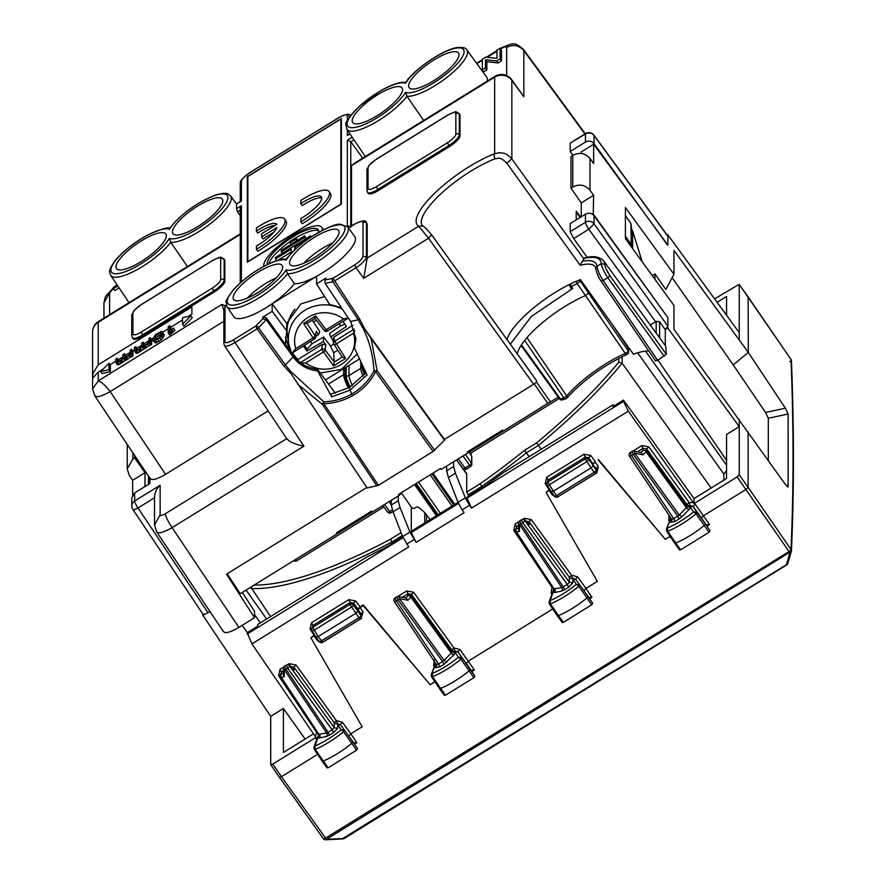 <?xml version="1.0" encoding="UTF-8"?>
<svg xmlns="http://www.w3.org/2000/svg" width="884" height="884" viewBox="0 0 884 884"><rect width="100%" height="100%" fill="white"/><g stroke="black" fill="none" stroke-linecap="round" stroke-linejoin="round"><path stroke-width="1.33" d="M323.621 337.025L323.389 341.544L306.925 351.036L307.035 349.092L312.074 343.677L323.621 337.025L330.483 346.053L333.688 352.771L334.207 362.064L333.588 365.932L321.71 349.346A2.497 2.287 -171.9 0 1 325.124 349.998A2.497 0.696 142.8 0 1 323.091 352.13L305.787 362.915L301.013 363.092M342.904 321.4L346.451 326.428L330.738 336.97L329.566 333.323L340.583 325.92L344.893 324.218M316.395 320.185L313.511 321.986L319.688 331.445L318.516 334.638L316.284 331.235L315.179 335.898A2.497 0.729 146.9 0 1 313.058 337.898L314.384 339.169A2.497 2.497 0 0 0 315.522 337.478M315.754 336.484L318.516 334.638M313.511 321.986L312.185 320.207M306.925 351.036L303.378 346.02M330.738 336.97L332.771 340.075M352.815 325.301L333.721 337.191L332.959 340.384M292.582 352.727A36.752 34.531 180 0 0 297.897 359.512L322.439 344.219L325.864 344.804L323.389 341.544M292.913 352.539L314.439 339.025A2.497 2.321 -166.7 0 0 315.489 337.622L316.284 331.235M315.489 337.622A2.497 2.321 -166.7 0 0 315.179 335.898L307.024 323.411M315.047 318.417L324.163 330.406A2.497 0.696 -37.2 0 1 324.119 330.329L315.058 318.406L306.87 323.511L315.047 318.417L315.665 315.942L303.621 323.445L313.058 337.898L295.753 348.683L292.35 352.782L291.289 352.351L292.814 352.606M306.958 323.433L303.621 323.445M334.152 344.55L342.285 357.048L345.633 358.429L333.588 365.932M333.721 337.191L334.804 341.191A2.497 2.365 164.7 0 0 334.064 344.417A2.497 0.729 -33.1 0 0 334.097 344.495A2.497 0.729 -33.1 0 0 336.196 343.975L353.501 333.202L354.871 330.804M327.533 330.87L326.152 329.743L343.456 318.969L348.285 317.964M298.14 360.816L297.897 359.512M469.393 450.63L468.188 452.752L441.193 469.437L440.431 468.542L398.629 494.388L399.203 495.394L400.408 494.267L400.12 493.46M399.203 495.394L372.208 512.09L371.446 511.184L336.439 532.842L337.025 533.848L338.229 531.726M337.025 533.848L240.194 593.716L227.177 573.782M242.327 592.402L254.526 611.286L254.526 617.706L226.525 574.191L366.749 487.493M642.193 261.752L632.624 230.989L632.624 248.592M632.624 230.989L631.751 229.641M632.612 235.862L630.9 223.519L631.286 246.746M650.326 325.036L656.171 321.411L659.608 321.787L665.287 329.655L667.895 326.185L667.895 317.621L594.059 215.729C591.65 213.033 588.788 212.514 585.462 214.171L570.213 223.597L570.213 231.696L585.462 222.271L585.462 214.171M580.611 217.177L576.213 211.143L576.213 219.895M580.07 217.508L576.213 211.917M550.268 401.844L503.383 430.983L502.62 430.088L467.603 451.735L468.188 452.752M570.368 142.976L585.462 133.97L585.462 142.059C588.788 140.401 591.65 140.943 594.059 143.683L667.542 245.089M335.323 393.181L317.632 369.435C307.323 368.064 299.146 363.335 293.123 355.246L285.355 344.406L286.736 330.936L272.173 311.345L262.846 317.102L266.283 317.776L285.355 344.406M355.921 337.975L354.462 348.174L367.103 374.938L349.898 390.22L331.688 396.839L330.97 394.131L349.279 387.557L351.611 394.076C361.479 388.363 368.937 380.606 374.009 370.783C372.982 354.749 369.158 340.241 362.539 327.235L363.258 326.914L444.442 439.447L533.638 384.297C536.345 382.407 537.24 381.203 536.334 380.695M341.445 307.754L329.666 304.405L316.56 283.886L316.56 276.349L272.173 303.809L286.736 323.411L286.736 330.936M289.598 350.329L285.444 337.224M324.627 296.527L300.903 303.908L286.736 323.411M325.887 278.128L324.759 282.062L325.887 278.128L316.56 283.886M585.462 142.059L570.213 151.484L572.931 155.252M570.213 143.396L570.213 151.484M667.895 244.879L667.895 236.315L594.059 135.561A6.254 1.867 -36.2 0 0 593.949 135.186A6.254 6.254 0 0 0 585.606 133.55A6.254 1.171 58.3 0 0 585.462 133.97A6.254 5.879 180 0 1 594.059 135.561L594.059 143.683M149.871 478.222L149.871 483.504L134.622 492.929L131.804 497.825L131.804 505.924A6.254 5.879 -0 0 1 134.622 501.018L160.137 485.239L160.137 514.808C160.446 515.913 162.192 515.549 165.363 513.714C165.75 516.831 168.004 521.483 172.126 527.638C162.534 533.052 157.308 534.146 156.446 530.919M209.928 611.485L208.016 612.667C204.845 614.502 203.099 614.866 202.79 613.75M202.878 614.093L132.865 509.405A6.254 1.702 -33.8 0 0 138.003 507.98A6.254 1.171 -121.7 0 1 134.622 501.018L134.622 492.929M223.177 630.679C224.105 634.005 229.332 632.911 238.846 627.408L254.526 617.706M587.285 257.454L573.683 238.603L570.213 231.696M655.608 321.765L588.832 229.232L594.059 223.862L594.059 215.729M507.04 339.688A58.51 16.719 145 0 1 512.632 329.157A58.51 16.719 145 0 1 580.445 279.609L633.408 354.219A57.957 16.564 -35 0 1 648.768 350.981M272.173 311.345L272.173 303.809M331.688 396.839L317.632 370.948L317.632 369.435M185.53 214.812A30.155 8.619 -35 0 0 172.933 233.719A30.155 8.619 -35 0 0 209.674 217.972A30.155 8.619 -35 0 0 222.326 199.132A30.155 8.619 -35 0 0 185.53 214.812M129.086 267.808A30.155 8.619 -35 0 0 156.037 250.415A30.155 8.619 -35 0 0 165.883 234.028A30.155 8.619 -35 0 0 153.241 234.768A30.155 8.619 -35 0 0 126.191 252.249A30.155 8.619 -35 0 0 116.489 268.614A30.155 8.619 -35 0 0 129.086 267.808M187.43 266.493L170.734 242.293A38.797 11.083 -35 0 0 210.326 223.718A38.797 11.083 -35 0 0 230.702 196.016C227.586 194.071 228.757 191.662 216.105 194.889C196.911 202.392 181.397 213.619 169.529 228.547L169.385 229.299A36.299 10.376 -35 0 0 122.854 252.713A36.299 10.376 -35 0 0 122.854 272.504A36.299 10.376 -35 0 0 169.385 238.382L170.734 242.293A38.797 11.083 -35 0 1 137.318 269.532A38.797 11.083 -35 0 1 110.699 275.421L129.009 302.615M365.302 121.76A30.155 8.619 -35 0 0 392.242 104.367A30.155 8.619 -35 0 0 402.098 87.98A30.155 8.619 -35 0 0 389.446 88.72A30.155 8.619 -35 0 0 362.396 106.202A30.155 8.619 -35 0 0 352.705 122.567A30.155 8.619 -35 0 0 365.302 121.76M445.89 71.924A30.155 8.619 -35 0 0 458.531 53.084A30.155 8.619 -35 0 0 421.734 68.753A30.155 8.619 -35 0 0 409.137 87.671A30.155 8.619 -35 0 0 445.89 71.924M423.635 120.445L406.949 96.245A38.797 11.083 145 0 1 373.534 123.484A38.797 11.083 145 0 1 346.915 129.373L365.258 156.545M405.59 83.251A36.299 10.376 -35 0 0 359.059 106.666A36.299 10.376 -35 0 0 359.059 126.456A36.299 10.376 -35 0 0 405.59 92.334A36.299 10.376 -35 0 0 452.122 68.919A36.299 10.376 -35 0 0 452.122 49.128A36.299 10.376 -35 0 0 405.59 83.251L405.734 82.499C413.513 69.549 444.807 48.443 457.713 47.537C463.304 47.206 466.365 48.012 466.907 49.968L486.697 77.151A39.415 11.26 145 0 1 487.139 81.184M405.59 92.334L406.949 96.245A38.797 11.083 145 0 0 446.531 77.67A38.797 11.083 145 0 0 466.907 49.968M523.505 49.504L523.847 50.631C519.03 45.194 513.295 44.123 506.642 47.438C506.333 46.333 504.587 46.697 501.416 48.532L501.714 47.714C513.67 42.819 514.433 41.692 523.505 49.504L585.252 133.771M584.921 133.981L523.847 50.631L523.847 96.754L511.615 79.604A12.509 12.509 0 0 0 494.941 76.367A12.509 2.354 58.3 0 0 494.642 77.184L354.827 163.628A12.509 2.354 -121.7 0 1 355.125 162.811L351.512 165.507L351.512 225.939M103.958 318.107L103.958 302.759L109.594 292.936L113.384 288.538M240.26 234.393L238.028 235.84A12.509 2.354 -121.7 0 1 238.326 235.022A12.509 2.354 -121.7 0 1 238.348 235.011L98.511 321.478A12.509 12.509 0 0 0 92.577 332.119A12.509 11.757 -0 0 1 98.212 322.295A12.509 2.354 -121.7 0 1 98.511 321.478M154.512 524.974L160.137 514.808M238.846 627.408L172.126 527.638L303.908 446.155C294.847 444.332 289.178 441.812 286.88 438.574M154.523 497.769C154.667 492.653 156.545 488.476 160.137 485.239M223.873 310.494L221.873 304.428L224.868 305.621M224.956 306.052L224.956 306.637M150.158 478.653L94.776 395.866L92.577 388.927L98.212 380.893L98.212 372.087L92.676 378.208L92.897 373.479L98.212 364.827L191.905 306.892L191.905 314.151L188.193 316.45M98.212 372.087L103.362 368.904M110.069 364.761L115.804 361.213M118.202 359.722L123.02 356.749M125.429 355.257L130.246 352.285M132.644 350.793L134.501 349.644M136.91 348.163L141.727 345.18M144.136 343.699L148.954 340.716M151.352 339.235L152.844 338.307M162.8 332.152L168.214 328.804M170.756 327.235L182.546 319.942M132.887 333.809A2.497 2.354 -0 0 0 131.76 335.776L133.064 338.76A12.509 3.58 -35 0 0 143.307 335.865L214.381 291.919A12.509 3.58 -35 0 0 224.834 281.178L224.834 260.636A12.509 3.58 -35 0 0 224.635 259.929L223.939 258.946C219.718 256.99 222.724 255.719 212.381 260.57L141.241 304.682A10.011 2.862 -35 0 0 132.887 313.267L132.887 333.809A10.011 2.862 -35 0 0 141.241 332.064L212.315 288.118A10.011 2.862 -35 0 0 220.68 279.521L220.68 258.99A10.011 2.862 -35 0 0 212.315 260.736M190.9 315.82L192.281 317.787L183.916 326.163L182.546 324.196L182.546 317.776L190.9 315.82L182.546 324.196M109.008 363.247L110.389 365.202L110.389 371.623L102.025 373.589L100.654 371.623L109.008 363.247L109.008 369.667L100.654 371.623M168.214 333.058L169.595 335.025L174.955 330.439L173.573 328.074L169.695 330.837L169.695 325.721L168.214 326.638L168.214 333.058L173.573 328.074M171.076 329.732L171.076 327.688L169.695 325.721M152.965 340.605L155.33 342.992L161.341 339.909L164.28 335.014L161.573 331.389L155.584 334.461L152.6 339.401L153.949 341.036L159.96 337.953L162.568 334.682L162.568 331.82M149.042 343.257L150.413 345.224L151.672 344.451L151.672 339.677L150.291 337.721L148.954 338.55L148.954 341.5L148.004 343.125L144.446 345.666L144.446 344.152L143.075 342.185L141.727 343.014L141.506 346.705L138.313 349.523L135.981 350.34L135.849 346.65L134.501 347.478L134.501 350.804L135.451 351.39L142.015 346.782L145.341 345.666L149.042 342.473L149.042 343.257L150.291 342.484L150.291 337.721M134.755 351.335L136.125 353.291L138.014 352.915L150.092 344.771M137.23 350.13L137.23 348.616L135.849 346.65M130.335 354.827L131.705 356.793L132.965 356.009L132.965 351.246L131.594 349.279L130.246 350.119L130.246 353.059L129.307 354.694L125.738 357.224L125.738 355.711L124.368 353.744L123.02 354.583L122.799 358.274L119.616 361.092L117.285 361.91L117.141 358.219L115.804 359.048L115.804 362.374L116.743 362.959L123.318 358.351L126.633 357.235L130.335 354.031L130.335 354.827L131.594 354.053L131.594 349.279M116.047 362.893L117.417 364.86L119.307 364.473L131.396 356.34M118.522 361.689L118.522 360.175L117.141 358.219M155.595 339.887L157.551 336.572L161.297 334.506M354.462 348.174L355.943 338.815L350.594 321.433L325.135 283.366L332.848 281.753A2.497 0.685 146.2 0 0 334.34 281.101L356.009 267.708L354.661 264.924C359.733 261.576 362.517 258.714 363.015 256.327L363.015 222.459A2.497 2.354 -0 0 1 366.462 223.1L366.462 256.968C365.821 259.929 362.341 263.509 356.009 267.708L363.678 278.327L367.192 258.051L418.718 226.193L428.53 238.238L533.638 384.297M324.759 282.062L325.135 283.366M354.893 224.061L354.716 224.05C362.219 220.492 366.053 219.928 366.241 222.359L367.192 224.094L367.192 258.051M325.887 279.808L332.992 278.316L359.799 319.168L364.661 328.881M317.632 370.948C307.323 369.645 299.146 364.981 293.123 356.97L266.272 319.765L258.559 327.688A2.497 0.663 -35.8 0 1 257.089 328.87L255.741 326.086L233.354 339.92C228.282 342.859 225.497 343.434 225 341.666A2.497 2.354 180 0 0 223.873 343.633L223.873 309.765L226.348 305.102M262.846 317.102L262.846 318.781L266.272 319.765M290.118 372.142L290.958 371.446L290.118 372.142M247.852 176.502L247.852 261.653L340.87 204.138L340.87 118.986L247.852 176.502M261.631 236.956L276.88 227.519A21.901 6.254 -35 0 1 256.404 245.995L256.404 249.222L257.774 251.189A31.283 8.939 -35 0 0 286.007 220.989L284.637 219.022A31.283 8.939 -35 0 0 256.404 227.939L256.404 231.166A21.901 6.254 -35 0 1 276.88 224.315L261.631 233.741L261.631 236.956L263.001 238.912L273.786 232.249M275.156 225.376A21.901 6.254 -35 0 0 257.774 233.133L256.404 231.166M321.732 198.149A21.901 6.254 -35 0 0 302.206 205.663L300.825 203.696L300.825 200.469A31.283 8.939 -35 0 1 329.058 191.552A31.283 8.939 -35 0 1 300.825 221.751L300.825 218.525A21.901 6.254 -35 0 0 321.378 196.933A21.901 6.254 -35 0 0 300.825 203.696M300.825 221.751L302.206 223.718A31.283 8.939 -35 0 0 330.439 193.519L329.058 191.552M318.693 230.868A30.829 8.807 -35 0 0 296.018 237.829M290.062 241.641A30.829 8.807 -35 0 0 268.835 263.775M306.074 238.603L304.693 235.851L281.289 250.327L281.289 251.774L304.693 237.299L304.693 235.851M297.289 240.437L295.919 237.685L290.062 241.31L290.062 242.746L295.919 239.133L295.919 237.685M277.841 260.305L291.234 252.028M149.871 477.614C150.799 480.929 156.026 479.846 165.54 474.332L268.139 410.905M165.54 474.332L110.191 391.59C105.439 385.38 101.45 381.822 98.212 380.893L221.873 304.428M223.873 321.301L110.191 391.59C100.577 396.949 95.35 398.043 94.522 394.861M655.552 360.628L657.608 360.352L666.282 354.263L609.883 275.686C606.7 270.637 604.987 266.813 604.755 264.239L601.319 263.62A66.355 18.962 -35 0 0 583.981 258.448L580.147 265.255L506.775 163.12C499.084 155.628 498.388 158.91 495.162 158.7A3.757 2.343 68.7 0 1 494.642 153.706L499.736 152.656C503.283 153.882 503.946 150.877 511.847 158.932L511.847 80.367A12.509 3.735 -36.2 0 0 511.615 79.604M378.474 190.469L377.788 189.485A12.509 3.58 145 0 1 367.534 192.38L368.23 193.364A12.509 3.58 -35 0 0 378.474 190.469L449.547 146.523A12.509 3.58 -35 0 0 460 135.782L460 115.24A12.509 3.58 -35 0 0 459.791 114.522L459.105 113.539A12.509 3.58 145 0 1 459.315 114.257L460 115.24M363.678 278.327L428.53 238.238L431.613 234.812C426.983 229.354 424.044 226.415 422.795 225.972L418.718 226.193A63.162 18.045 -35 0 1 435.381 192.502A63.162 18.045 -35 0 1 494.642 153.706L494.642 77.184A12.509 11.757 180 0 1 511.847 80.367L523.847 96.754M550.367 401.811L536.411 381.91M119.097 287.897L114.765 290.571L113.384 288.615L113.384 287.322L117.152 285.002M500.101 48.222L501.471 50.189L501.471 60.886L498.112 62.963L486.841 61.692L486.841 69.935L483.714 71.869L482.332 69.902L482.332 59.206L485.703 57.129L496.963 58.399L496.963 50.156L500.101 48.222L500.101 58.919L496.742 60.996L485.471 59.725L485.471 67.969L482.332 69.902M501.471 60.886L500.101 58.919M498.112 62.963L496.742 60.996M486.841 61.692L485.471 59.725M486.841 69.935L485.471 67.969M117.76 285.908L113.384 288.615M322.141 230.415A35.029 10.011 -35 0 0 322.251 229.31A35.029 10.011 -35 0 0 321.688 227.31A35.029 10.011 -35 0 0 290.107 237.266A35.029 10.011 -35 0 0 263.719 265.498A35.029 10.011 -35 0 0 263.797 266.316M323.356 229.807A35.029 10.011 -35 0 0 323.058 229.276L321.688 227.31M318.671 232.282A30.829 8.807 -35 0 0 318.737 231.486A30.829 8.807 -35 0 0 318.24 229.73A30.829 8.807 -35 0 0 290.449 238.481A30.829 8.807 -35 0 0 267.233 263.333A30.829 8.807 -35 0 0 267.41 264.46M282.339 253.277L281.289 251.774M305.753 238.802L304.693 237.299M291.112 244.249L290.062 242.746M296.969 240.636L295.919 239.133M295.919 248.713L294.748 247.045L310.549 237.266L310.549 235.829L275.432 257.542L275.432 258.979L291.234 249.211L291.234 253.321M294.748 249.796L294.748 247.045M311.245 236.824L310.549 235.829M276.615 260.681L275.432 258.979M256.404 249.222A31.283 8.939 -35 0 0 284.637 219.022M247.332 176.612L247.332 262.194L341.401 204.027L341.401 118.445L247.332 176.612L341.401 118.589M247.398 176.712L247.398 262.15M340.87 204.138L340.87 118.986M247.852 261.653L340.948 204.237M110.389 371.623L109.008 369.667M170.888 334.218L169.518 332.251M171.231 333.434L169.85 331.467M171.971 332.572L170.59 330.616M173.198 331.588L171.827 329.622M174.866 330.494L173.485 328.528M174.955 330.439L173.573 328.472M164.28 335.014L162.899 333.047M155.33 342.992L153.949 341.036M156.965 342.605L155.584 340.638M159.142 341.478L157.761 339.522M161.341 339.909L159.96 337.953M162.954 338.285L161.573 336.329M163.938 336.638L162.568 334.682M161.374 333.986L159.374 337.798L156.17 339.788L154.357 339.544L154.357 337.102L156.17 334.605L160.501 332.45L161.374 333.986M155.175 339.964L154.125 338.473M155.728 339.058L154.357 337.102M156.402 337.798L155.032 335.832M157.551 336.572L156.17 334.605M159.142 335.423L157.761 333.456M160.755 334.594L159.374 332.627M161.297 333.588L160.501 332.45M144.446 345.666L143.23 345.821L143.075 342.185M136.821 353.357L135.451 351.39M138.014 352.915L136.633 350.948M139.65 351.998L138.269 350.031M140.832 351.202L139.462 349.235M141.871 350.384L140.49 348.429M143.396 348.749L142.015 346.782M143.838 348.871L142.468 346.904M144.556 348.716L143.186 346.749M145.528 348.307L144.147 346.34M146.711 347.633L145.341 345.666M148.888 346.053L147.517 344.086M151.672 344.451L150.291 342.484M125.738 357.224L124.522 357.39L124.368 353.744M118.113 364.915L116.743 362.959M119.307 364.473L117.926 362.517M120.942 363.567L119.572 361.6M122.136 362.772L120.754 360.805M123.163 361.954L121.793 359.987M124.688 360.318L123.318 358.351M125.141 360.429L123.76 358.462M125.86 360.285L124.478 358.318M126.821 359.865L125.44 357.898M128.003 359.202L126.633 357.235M130.18 357.611L128.81 355.644M132.965 356.009L131.594 354.053M302.461 245.962A29.647 8.475 -35 0 0 290.074 264.57A29.647 8.475 -35 0 0 326.207 249.078A29.647 8.475 -35 0 0 338.638 230.558A29.647 8.475 -35 0 0 302.461 245.962M332.66 243.012A29.404 8.398 -35 0 0 310.328 257.078A29.404 8.398 -35 0 0 303.82 263.2M269.764 266.183A29.647 8.475 145 0 1 282.206 265.454A29.647 8.475 145 0 1 272.515 281.565A29.647 8.475 145 0 1 246.017 298.659A29.647 8.475 145 0 1 233.63 299.466A29.647 8.475 145 0 1 243.166 283.377A29.647 8.475 145 0 1 269.764 266.183M247.376 298.107A29.404 8.398 145 0 1 276.228 277.907M583.981 258.448L584.136 258.128C592.711 255.531 599.197 256.437 603.595 260.835L665.718 346.197L666.282 354.263M665.287 329.655L665.287 345.6M655.552 360.926L601.142 281.156C597.849 276.979 595.982 269.852 595.805 268.482L595.805 268.504M657.608 360.352L603.186 280.571C598.07 272.327 599.363 273.222 598.048 270.57L596.932 266.338A61.106 17.459 -35 0 0 582.247 261.332M286.118 269.874A36.686 10.486 -35 0 0 333.058 245.885A36.686 10.486 -35 0 0 333.058 226.017A36.686 10.486 -35 0 0 286.118 260.073A36.686 10.486 -35 0 0 239.166 284.062A36.686 10.486 -35 0 0 239.166 303.93A36.686 10.486 -35 0 0 286.118 269.874L287.466 273.697A39.194 11.194 -35 0 1 253.708 300.98A39.194 11.194 -35 0 1 227.111 306.781L233.829 316.759A39.415 11.26 -35 0 0 260.426 311.013A39.415 11.26 -35 0 0 294.361 283.698L287.466 273.697A39.194 11.194 -35 0 0 327.434 254.702A39.194 11.194 -35 0 0 347.755 226.923L354.838 236.658A39.415 11.26 -35 0 1 334.55 264.471A39.415 11.26 -35 0 1 294.361 283.698M286.118 260.073L286.25 259.377C291.112 252.614 298.538 245.708 308.505 238.68C324.704 228.459 335.345 223.652 340.417 224.282L347.755 226.923M240.459 201.618L236.481 203.961M236.525 204.049L236.525 208.746L237.498 211.828L240.26 215.63M240.26 282.891L240.26 208.425L241.387 205.74L236.525 208.746M348.738 134.666L347.335 135.528L347.335 130.014M362.705 158.125L350.782 141.727L347.335 140.236L347.335 226.426M376.938 485.957L322.373 404.386A2.497 0.685 -33.8 0 0 323.864 403.734C334.13 403.336 343.677 400.662 352.517 395.734C362.683 389.866 370.374 381.866 375.589 371.744A2.497 0.663 -35.8 0 0 377.059 370.573L371.158 338.627L444.442 440.199L433.127 451.47L378.418 485.294L367.103 488.012L290.118 372.208M297.599 384.109L322.373 404.386A2.497 0.729 -55.5 0 1 323.798 401.822L290.836 371.567L285.41 364.893L283.941 366.064L291.444 374.153M371.158 338.627L363.258 326.914M444.442 440.199L444.442 439.447M363.258 326.981L362.539 327.235M434.608 450.31L377.059 370.573L374.009 370.783A2.497 0.751 -153.1 0 0 375.589 371.744L433.127 451.47M629.695 244.857L630.9 243.995L625.408 236.183M348.782 736.096L350.826 733.797L342.428 722.261L340.395 724.582L337.235 723.587L336.307 720.571L334.229 722.736A2.497 2.354 180 0 0 337.235 723.587L341.125 729.753L343.589 731.731A37.272 10.652 -35 0 1 315.223 749.323L314.229 749.113L315.223 749.323L314.958 745.986L313.964 747.157L317.168 738.295A2.497 2.221 19.9 0 1 318.152 737.179L314.958 745.986A34.774 9.934 -35 0 0 341.125 729.753L344.561 730.294L341.069 725.51A2.497 2.398 143.9 0 0 337.677 725.013L337.677 728.339L334.229 727.698L332.141 729.852L333.5 732.637L329.467 735.123L328.119 732.339L326.649 733.013L284.405 669.862A2.497 1.867 -178.5 0 1 283.421 668.326L283.256 674.625L284.239 676.746L281.289 677.354A2.497 2 -101.8 0 1 281.421 673.928L283.289 673.531M436.608 664.713L435.735 667.707L439.912 666.834L443.934 664.348L442.586 661.564L444.077 660.414L399.524 598.678A2.497 1.392 -79.5 0 0 398.54 596.578A2.497 2.497 0 0 0 396.772 596.91L395.049 597.982A2.497 2.497 0 0 0 394.297 601.518M583.948 590.689L585.993 588.401L577.595 576.865L575.561 579.175L572.401 578.191L571.473 575.175L569.395 577.34A2.497 2.354 180 0 0 572.401 578.191L576.291 584.346L578.744 586.324A37.272 10.652 -35 0 1 550.389 603.916L549.395 603.706L550.389 603.916L550.124 600.579L549.13 601.761L552.334 592.888A2.497 2.221 19.9 0 1 553.318 591.772L550.124 600.579A34.774 9.934 -35 0 0 576.291 584.346L579.727 584.888L576.235 580.103A2.497 2.398 143.9 0 0 572.843 579.617L572.843 582.943L569.395 582.302L567.307 584.446L568.655 587.23L564.633 589.727L563.285 586.932L561.815 587.617L519.571 524.455A2.497 1.867 -178.5 0 1 518.588 522.93A2.497 2.497 0 0 1 519.77 520.864L521.494 519.792L522.787 522.742L521.063 523.814C519.77 521.836 519.527 520.963 520.333 521.195M671.774 519.317L670.901 522.311L675.078 521.438L679.1 518.952L677.752 516.168L679.244 515.018L634.69 453.282A2.497 1.392 -79.5 0 0 633.706 451.183A2.497 2.497 0 0 0 631.938 451.514L630.215 452.575M318.207 636.568L355.832 613.308L357.921 611.164L361.015 615.584A2.497 0.718 145 0 1 358.926 617.728L349.931 604.402L312.759 627.386L318.207 636.568L316.118 637.01L319.246 641.574A2.497 0.718 -35 0 0 321.301 640.988L358.926 617.728L360.241 618.999L322.616 642.27L318.207 636.568M554.379 496.023A2.497 0.718 -35 0 0 554.412 496.167L551.273 491.603L553.373 491.173L590.998 467.912L593.087 465.757L596.181 470.178A2.497 0.718 145 0 1 594.092 472.332L585.097 459.006L547.925 481.979L549.273 484.808L586.446 461.835A2.497 0.652 143.2 0 0 588.512 459.647A2.497 2.387 -174.3 0 0 585.097 459.006L585.285 457.105L588.711 457.691L590.755 455.492L583.926 454.266L546.732 477.249L545.218 483.647A2.497 0.707 147.1 0 1 546.876 483.007M293.333 669.398L293.941 670.149L293.941 667.122L334.229 722.736L334.229 727.698L289.709 665.995A2.497 0.663 144.2 0 1 287.62 668.149L332.141 729.852L328.119 732.339L285.897 669.21C284.604 667.232 284.361 666.359 285.167 666.602M284.239 676.746L284.405 669.862A2.497 0.685 -33.8 0 0 285.897 669.21L287.62 668.149L286.328 665.199L284.604 666.26A2.497 2.497 0 0 0 283.421 668.337M293.941 670.149L289.709 665.995A2.497 1.878 -45.6 0 0 289.399 665.541A2.497 2.497 0 0 0 286.305 665.21M394.253 601.363A2.497 0.685 -33.8 0 0 394.286 601.496A2.497 0.685 -33.8 0 0 396.341 600.932C394.872 598.534 394.629 597.661 395.612 598.313M439.912 666.834L438.563 664.05L442.586 661.564L398.065 599.86L396.772 596.91M439.447 688.183A2.497 0.718 -35 0 0 439.447 688.525A2.497 0.718 -35 0 0 440.53 688.448A37.537 10.73 -35 0 0 469.095 670.857L460.884 659.254A37.272 10.652 -35 0 1 432.53 676.735L431.558 676.503L432.53 676.735L432.287 673.387A34.774 9.934 -35 0 0 458.453 657.265L460.884 659.254L461.879 657.818L457.978 651.862L454.829 650.889A2.497 2.354 0 0 1 451.812 650.038L453.89 647.873L455.26 652.403A2.497 2.398 -33.3 0 1 458.663 652.9M528.499 524.002L529.107 524.753L529.107 521.715L569.395 577.34L569.395 582.302L524.875 520.599A2.497 1.878 -45.6 0 0 524.566 520.146A2.497 2.497 0 0 0 521.472 519.814M529.107 524.753L524.875 520.599A2.497 0.663 144.2 0 1 522.787 522.742L567.307 584.446L563.285 586.932L521.063 523.814A2.497 0.685 -33.8 0 1 519.571 524.455L519.394 531.339L516.455 531.958A2.497 2 -101.8 0 1 516.587 528.522L518.455 528.135M629.419 455.956A2.497 0.685 -33.8 0 0 629.452 456.1A2.497 0.685 -33.8 0 0 631.507 455.525C630.038 453.127 629.795 452.254 630.778 452.917M675.078 521.438L673.73 518.654L677.752 516.168L633.231 454.464L631.938 451.514M674.614 542.787A2.497 0.718 -35 0 0 674.602 543.13A2.497 0.718 -35 0 0 675.696 543.041A37.537 10.73 -35 0 0 704.25 525.45L696.051 513.858A37.272 10.652 -35 0 1 667.696 531.328L666.713 531.096L667.696 531.328L667.442 527.991A34.774 9.934 -35 0 0 693.62 511.869L696.051 513.858L697.045 512.411L693.144 506.466L689.995 505.482A2.497 2.354 0 0 1 686.979 504.631L689.056 502.466L690.426 507.007A2.497 2.398 -33.3 0 1 693.829 507.504M318.925 734.405L280.714 677.277A2.497 2.497 0 0 1 280.294 675.884L281.421 672.083L280.294 675.884L280.681 677.144A2.497 0.685 -33.8 0 0 280.714 677.277A2.497 0.685 -33.8 0 0 281.289 677.354L318.892 734.273L326.649 733.013A2.497 2 -101.8 0 1 326.516 736.449L319.378 737.941L318.152 737.488L319.025 734.494M315.223 749.323L328.108 767.831L327.058 767.599L328.108 767.831L356.539 750.184L357.567 748.682L352.882 741.731A2.497 0.718 145 0 1 352.882 741.72L352.871 741.72A2.497 0.718 145 0 1 351.788 743.322A37.537 10.73 145 0 1 323.235 761.036A2.497 0.718 145 0 1 322.13 761.124A2.497 0.718 145 0 1 322.119 761.124L327.069 767.909M356.539 750.184L343.589 731.731L344.561 730.294L357.567 748.682M435.878 663.685L431.27 674.602M398.54 596.578L406.121 597.982L407.955 600.247L399.524 598.678A2.497 0.663 -35.8 0 1 398.065 599.86L396.341 600.932L438.563 664.05L436.475 664.492L436.862 665.751M443.934 664.348L454.033 654.679A2.497 1.326 44.2 0 1 451.216 653.077L451.812 652.083L411.524 596.247A2.497 0.663 144.2 0 1 410.905 597.219A2.497 1.326 -135.8 0 0 408.088 595.606L405.822 597.927M397.634 596.578L406.728 590.965L408.088 593.761L411.524 594.413L411.524 596.247A2.497 2.354 180 0 0 408.088 595.606L408.088 593.761L402.386 597.297M454.033 654.679L455.26 652.712L451.812 652.083L451.812 650.038L411.524 594.413L413.601 592.247L453.89 647.873L460.012 649.563L457.978 651.862L470.2 669.243A2.497 0.718 -35 0 1 469.095 670.857L473.846 677.719L445.403 695.244L444.387 695.001M455.26 652.712L458.453 657.265L461.879 657.818L474.885 676.205L473.846 677.719M550.389 603.916L563.263 622.424L562.224 622.203L563.263 622.424L591.705 604.789L592.722 603.275L588.048 596.324A2.497 0.718 145 0 1 588.037 596.324L588.037 596.313A2.497 0.718 145 0 1 586.954 597.916A37.537 10.73 145 0 1 558.401 615.629A2.497 0.718 145 0 1 557.296 615.728L549.395 603.993L549.108 601.816M554.445 590.125L515.88 531.881A2.497 2.497 0 0 1 515.46 530.488L516.587 526.676L515.46 530.488L515.847 531.748A2.497 0.685 -33.8 0 0 515.88 531.881A2.497 0.685 -33.8 0 0 516.455 531.958L554.058 588.866L561.815 587.617A2.497 2 -101.8 0 1 561.683 591.053L554.544 592.545L553.318 592.092L554.191 589.087M518.588 522.93L518.422 529.229L519.394 531.339M591.705 604.789L578.744 586.324L579.727 584.888L592.722 603.275M671.044 518.289L666.437 529.196M633.706 451.183L641.287 452.586L643.121 454.84L634.69 453.282A2.497 0.663 -35.8 0 1 633.231 454.464L631.507 455.525L673.73 518.654L671.674 519.228L629.452 456.1M640.988 452.531L643.254 450.21A2.497 1.326 44.2 0 1 646.071 451.812L643.121 454.84M632.8 451.171L641.883 445.558L643.254 450.21L646.69 450.84L646.69 449.017L643.254 448.365L637.552 451.89M686.382 507.67L686.979 506.676L646.69 450.84A2.497 0.663 -35.8 0 1 646.071 451.812L686.382 507.67L679.244 515.018L682.061 516.621L689.2 509.283A2.497 1.326 44.2 0 1 686.382 507.67M689.2 509.283L690.426 507.317L686.979 506.676L686.979 504.631L646.69 449.017L648.768 446.851L689.056 502.466L693.343 502.642L694.028 503.615L737.145 476.94L739.234 474.796L739.234 426.652L726.549 434.497L726.549 478.465L694.028 498.576L694.028 503.604M690.426 507.317L693.62 511.869L697.045 512.411L705.366 523.836A2.497 0.718 -35 0 1 704.25 525.45L709.012 532.312L680.569 549.837L679.553 549.594M670.901 522.311L670.901 518.985A2.497 2.21 -159 0 0 669.939 520.046L666.459 529.118L666.713 531.394L674.602 543.13A2.497 0.718 -35 0 0 674.614 543.13L679.553 549.914M710.051 530.798L701.52 517.98L710.051 530.798L709.012 532.312M361.269 617.761L363.092 611.794L361.015 613.96L361.015 615.584A2.497 2.354 0 0 1 361.423 616.877L361.015 613.96L357.921 609.551L363.147 605.474L430.154 684.746L363.147 604.822L357.921 608.91L357.921 611.164L353.346 605.054A2.497 2.387 -174.3 0 0 349.931 604.402L350.119 602.512L353.545 603.087L355.6 600.888L348.76 599.661L311.577 622.656L310.052 629.054A2.497 0.707 147.1 0 1 311.709 628.413M435.735 667.707L435.735 664.381A2.497 2.21 -159 0 0 434.773 665.453L431.293 674.525L431.547 676.801L439.447 688.525A2.497 0.718 -35 0 0 439.447 688.537L444.387 695.321M557.296 615.728A2.497 0.718 145 0 1 557.285 615.717L562.235 622.513M598.258 466.387L596.181 468.553L596.181 470.178A2.497 2.354 0 0 1 596.589 471.47L596.181 468.553L588.512 459.647L588.711 457.691L593.087 464.155L595.175 462.012L598.258 466.387L596.833 472.896L558.091 496.664M134.644 457.912L132.865 459.006L127.23 468.84L129.174 475.161L132.633 480.321L144.998 472.675L134.644 457.912L134.644 455.459M272.802 764.052L281.455 776.693L279.399 777.268L270.714 764.483L272.802 764.052L315.919 737.411L315.245 736.416L316.792 732.648A2.497 0.597 -132.8 0 1 318.527 735.156L318.152 737.488M317.179 738.295L318.527 735.156A2.497 2.354 180 0 0 319.013 734.538M280.294 675.067A2.497 0.707 -33.9 0 0 278.582 675.741L316.792 732.648L317.5 732.272M311.577 622.656L312.936 625.496L311.643 629.165A2.497 2.387 5.2 0 1 312.759 627.386L312.936 625.496L350.119 602.512L348.76 599.661M552.434 592.623A2.497 0.707 -33.8 0 0 551.163 593.208L551.947 587.241A2.497 0.597 -132.8 0 1 553.693 589.761L553.318 592.092M552.334 592.888L553.693 589.761A2.497 2.354 180 0 0 554.18 589.142M515.46 529.66A2.497 0.707 -33.9 0 0 513.748 530.334L551.947 587.241L552.666 586.865M546.732 477.249L548.102 480.1L546.809 483.758A2.497 2.387 5.2 0 1 547.925 481.979L548.102 480.1L585.285 457.105L583.926 454.266M706.194 524.919L709.565 524.599L707.012 526.179M694.437 503.35L695.178 504.156L693.144 506.466L701.52 517.98L703.576 515.692L746.03 489.438L748.118 487.294L739.234 474.796M314.671 634.845L310.892 637.784L362.164 726.792L350.826 733.797L356.816 742.704L353.401 742.88M310.892 637.784L314.991 635.342M474.885 676.205L470.984 670.171L474.399 669.995L471.846 671.575M471.028 670.315L466.354 663.387L468.409 661.099L552.732 608.954M549.837 489.438L546.058 492.377L597.33 581.385L585.993 588.401L591.982 597.297L588.567 597.474M553.152 494.366A2.497 0.74 -35.1 0 0 552.268 494.83L549.185 490.443L550.157 489.935M593.219 214.812L593.639 195.287L589.982 190.237C585.164 184.778 579.429 183.695 572.777 187.01L570.998 188.115L570.998 156.446L572.777 155.352C579.429 152.026 585.164 153.076 589.982 158.501L593.639 163.507L593.639 144.236L581.274 151.871L581.274 153.507M132.633 494.907L132.633 480.321M144.998 486.509L144.998 472.675M149.042 476.984L148.446 477.349L148.446 484.377M204.878 614.17L202.922 615.386L202.922 614.148M305.113 739.046L283.399 708.504L283.399 752.461L313.5 733.853M247.343 632.635L242.172 625.353M283.399 708.504L270.714 716.349L202.922 615.386M315.245 736.416L251.918 643.884L247.211 632.723L257.664 626.259L257.664 624.546L366.849 557.03L386.651 546.931L402.784 536.953M462.133 509.825L464.089 512.698L416.143 542.345L411.303 532.566L411.303 531.251L458.034 502.355L462.133 509.825L469.526 505.261L465.316 497.836L455.426 473.227L453.636 466.509L453.636 461.746M613.872 406.01L613.021 404.828L503.836 472.332L484.034 486.719L466.697 497.438L471.537 508.09L469.526 505.261M694.028 498.576L623.474 400.076L613.021 406.541L613.021 404.828M270.714 764.483L270.714 716.349M317.268 738.018A2.497 0.707 -33.8 0 0 316.008 738.604L315.511 737.643M363.147 604.822L363.147 605.474M434.817 665.332A2.497 0.707 -33.7 0 0 433.591 665.906L434.232 666.867M435.569 663.221L434.773 665.453M549.185 490.443L546.058 492.377M593.087 463.514L595.175 462.012M598.313 460.067L665.321 539.351L598.313 459.426M669.984 519.936A2.497 0.707 -33.7 0 0 668.757 520.499L669.398 521.461M670.735 517.825L669.939 520.046M466.697 498.322L623.474 401.391L623.474 400.076M623.474 401.391L628.314 411.159L471.537 508.09M693.343 502.642L628.314 411.159M581.274 216.757L581.274 202.922L570.998 188.115M788.108 414.01L768.306 418.265L765.533 412.463L733.234 364.915L748.317 352.473L785.39 408.198L788.108 414.01L788.108 486.576L785.39 484.476L673.951 329.312L673.951 305.444L625.408 238.669L625.408 207.497L673.951 274.25L665.84 289.499L654.945 273.941L652.226 275.565M593.639 195.287L581.274 202.922M593.639 214.558L667.685 317.323M739.234 419.502L739.234 426.652L667.763 327.975L665.807 329.179M667.763 327.975L667.763 326.748M726.549 460.321L657.972 360.131M748.317 352.473L748.118 296.869L739.234 284.471L739.234 332.616L667.763 234.691L667.144 235.078M748.118 352.186L673.951 250.382L673.951 274.25M791.147 359.711L747.963 296.637M714.592 298.847L739.201 284.328L790.959 359.379A2.497 0.696 145.6 0 1 790.992 359.512L791.368 361.324M748.118 431.978L748.118 487.294L790.992 549.461C793.699 490.067 793.699 426.773 791.025 359.578A2.497 1.171 154.5 0 1 791.18 359.777A2.497 1.171 154.5 0 1 789.898 361.655M726.549 470.575L723.874 474.089L723.874 480.123M416.143 542.345L409.922 532.091L402.64 536.588L408.695 546.942L251.918 643.884M409.922 532.091L400.032 507.471L398.242 500.753L398.242 496.001M402.64 536.588L393.015 511.814L400.032 507.471M398.242 500.753L391.269 505.062L393.015 511.814M391.269 505.062L391.269 500.311M411.303 531.251L411.303 507.084M426.541 521.825L426.541 514.842M424.718 522.952L424.718 512.598M465.316 497.836L458.034 502.344L448.409 477.57L455.426 473.227M453.636 466.509L446.663 470.818L448.409 477.57M446.663 470.818L446.663 466.056M791.324 551.461A2.497 2.497 0 0 0 791.423 550.876L791.423 550.876A2.497 2.365 -177.4 0 1 791.368 551.273L787.81 563.473L791.368 551.273L326.472 839.303L325.014 839.623L326.472 839.303L281.455 776.693L317.566 754.361M430.154 684.746L434.917 681.807M665.321 539.351L670.083 536.4M593.639 144.236L667.763 244.956M593.949 135.175L667.774 235.94L667.763 234.691M717.123 302.317L726.549 296.494L726.549 315.234M654.945 273.941L654.945 279.289M270.548 616.579L250.89 587.197M392.551 543.284L390.584 539.163A258.371 73.825 145 0 1 331.865 566.567A258.371 73.825 145 0 1 254.15 585.086M417.668 507.062L419.115 507.748M456.542 459.945L466.697 474.178A12.509 3.58 -35 0 0 466.487 473.459L463.271 468.951M468.918 496.068L466.697 492.101L480.111 483.802L482.52 487.659M466.697 474.178L466.697 492.101M622.126 356.694L622.126 363.18A267.123 76.322 145 0 1 538.466 445.381L536.599 442.884A264.625 75.604 145 0 0 618.667 362.263L622.126 363.18L711.112 488.012M536.599 442.884L524.61 450.299L529.14 456.697M468.078 494.885L481.692 486.476A260.868 74.532 145 0 0 526.422 452.818L538.466 445.381L541.174 449.249M733.234 364.915L672.138 277.664M768.306 418.265L768.306 460.409M787.014 486.465L787.832 487.007M344.296 838.341L344.241 838.485A2.497 2.497 0 0 1 343.058 838.85L325.632 839.8A2.497 2.497 0 0 1 323.964 839.281A2.497 2.177 127.8 0 1 323.942 839.27L323.964 839.281A2.497 2.177 127.8 0 0 326.472 839.303A2.497 2.177 127.8 0 1 323.931 839.259A2.497 2.177 127.8 0 1 323.931 839.247A2.497 2.177 127.8 0 1 323.511 838.806M737.145 476.94L789.876 552.743A2.497 2.177 -50.9 0 0 790.992 549.461A2.497 0.74 145.4 0 1 788.904 551.616L325.478 838.154A2.497 0.729 144.4 0 1 323.433 838.739A2.497 0.729 144.4 0 1 323.389 838.584M790.849 359.291A2.497 0.696 145.6 0 1 790.959 359.379A2.497 2.497 0 0 1 791.158 359.711L791.18 359.777A2.497 2.497 0 0 1 791.423 360.749C794.097 428.011 794.097 491.382 791.423 550.876A2.497 2.365 -177.4 0 0 791.025 549.483A2.497 2.177 -50.9 0 1 789.898 552.765L786.384 564.765L342.439 838.673M787.854 563.285L786.716 564.898L344.241 838.485L326.472 839.303M628.17 347.92L612.944 325.4M628.579 349.313L628.204 347.953L628.204 350.837A2.497 2.354 -0 0 1 628.59 352.086L628.59 349.313M391.093 512.598L389.733 511.527A2.497 0.751 143.8 0 1 387.7 512.112L382.849 505.515L295.378 559.605A2.497 0.751 143.8 0 1 295.123 559.76M562.986 399.48L560.412 398.96A2.497 0.685 144.3 0 1 559.583 398.971A2.497 2.497 0 0 0 562.401 399.888L565.782 398.772A2.497 1.735 -108.3 0 1 563.793 397.833L560.412 398.96L521.461 344.782M588.678 291.201L588.678 292.869L585.694 295.488A57.548 16.442 145 0 0 526.963 337.644A57.548 16.442 -35 0 0 525.781 339.047A57.548 16.442 -35 0 0 517.262 353.887M524.654 340.417L563.793 397.833A2.497 0.74 -34.3 0 0 566.677 395.921L566.677 395.921A58.841 16.807 145 0 1 625.275 353.423L577.329 283.676L580.302 281.068L628.204 350.837A2.497 0.785 145.7 0 1 625.275 353.423A2.497 1.37 -113.8 0 0 627.087 354.385A2.497 2.497 0 0 0 628.59 352.086M566.368 398.364A2.497 1.735 -108.3 0 1 565.782 398.772A2.497 2.497 0 0 0 566.887 398.032A2.497 1.58 40.9 0 0 566.677 395.921L526.963 337.644M627.463 354.053A2.497 1.37 -113.8 0 1 627.099 354.385C603.407 365.556 583.341 380.098 566.887 398.032M570.567 283.897A2.497 1.16 64 0 0 571.44 286.383A2.497 0.707 145.6 0 1 570.014 286.604A2.497 0.707 145.6 0 1 569.981 286.46A2.497 2.354 180 0 1 569.583 285.189L569.583 285.189A2.497 2.497 0 0 0 570.014 286.604L571.384 288.604L572.81 288.372L531.472 316.362L510.278 344.185M569.771 284.283A2.497 2.354 180 0 0 569.583 285.189L569.583 284.383M462.962 455.978L470.597 466.564A2.497 2.497 0 0 0 471.791 464.432L471.791 464.432A2.497 2.354 180 0 0 471.393 463.172L465.459 454.431M466.343 469.072L464.995 467.99A2.497 0.751 143.8 0 1 462.951 468.586A2.497 0.751 143.8 0 1 462.896 468.432M401.27 492.753L411.502 507.361A2.497 2.354 -0 0 0 414.961 508.035L415.944 507.427A2.497 2.354 180 0 1 419.016 507.659L425.171 512.974L430.077 519.648M359.589 358.86L325.456 379.965M294.924 309.157A37.526 35.272 180 0 0 291.433 314.262A37.526 35.272 180 0 0 287.488 335.798C286.372 328.163 287.687 320.925 291.455 314.085L293.985 310.218M333.832 343.964L330.483 346.053M337.821 350.197L333.688 352.771M312.074 343.677L310.571 341.544M340.583 325.92L339.08 323.787M307.035 349.092L304.416 345.379M348.318 318.03L327.478 331.014A2.497 2.497 0 0 1 324.163 330.406A2.497 0.696 -37.2 0 0 326.152 329.743L315.665 315.942M325.864 344.804L325.124 349.998L334.207 361.943M322.439 344.219L321.71 349.346L300.383 362.628M333.743 343.655A2.497 2.497 0 0 0 334.097 344.495L342.296 357.048L334.218 362.053M354.329 329.025L334.804 341.191L345.633 358.429M343.456 318.969A30.023 28.222 180 0 0 298.063 327.776A30.023 28.222 180 0 0 295.753 348.683M342.428 309.212A36.277 34.089 180 0 0 292.538 323.003A36.277 34.089 180 0 0 288.725 343.821A36.277 34.089 180 0 0 291.289 352.351M305.787 362.915A30.023 28.222 180 0 0 351.18 354.108A30.023 28.222 180 0 0 353.501 333.202M208.016 612.667L138.003 507.98L154.501 497.78M667.895 326.185L594.059 223.862A6.254 5.879 180 0 0 585.462 222.271A6.254 1.171 -121.7 0 0 588.832 229.232L573.683 238.603M169.385 238.382A36.299 10.376 -35 0 0 215.917 214.967A36.299 10.376 -35 0 0 215.917 195.176A36.299 10.376 -35 0 0 169.385 229.299M506.642 75.593L506.642 47.438M109.594 314.616L109.594 292.936M238.028 235.84L98.212 322.295L98.212 364.827M286.714 438.674L165.363 513.714M354.827 163.628L351.512 165.507M367.192 257.984L366.462 256.968L363.015 256.327M367.192 224.094L366.241 222.359M353.125 225.155L354.661 224.204C359.733 221.276 362.517 220.691 363.015 222.459M350.849 227.343L349.633 226.602L354.661 224.204M347.357 226.448A2.497 2.354 0 0 1 350.141 226.492M347.887 227.1A6.652 1.901 -35 0 0 352.893 225.298M359.799 319.168L358.307 319.82L332.848 281.753A2.497 2 78.2 0 1 332.992 278.316L354.661 264.924M262.846 318.781L255.741 326.086A2.497 1.326 44.2 0 1 258.559 327.688L285.41 364.893L293.123 356.97L293.123 355.246M266.283 319.776L266.283 317.776M283.941 366.064L257.089 328.87L234.713 342.705C228.348 346.362 224.868 347.081 224.26 344.893M303.908 446.155L233.354 339.92M225 307.798L225 341.666M339.213 117.462L338.981 117.605C344.053 114.666 346.848 114.091 347.335 115.859L350.782 116.5M249.984 172.634L338.981 117.605M240.26 201.607L240.26 183.331L241.387 181.375C241.885 178.988 244.669 176.126 249.752 172.778M350.594 321.433L358.307 319.82L362.285 327.29M495.162 158.7A59.405 16.973 -35 0 0 441.702 193.066A59.405 16.973 -35 0 0 422.287 225.508L422.795 225.972M506.775 163.12L511.847 158.932L583.981 259.111M547.881 403.48L534.179 383.943M476.896 63.692L482.332 60.333M487.239 57.305L496.963 51.283M500.653 49.007L501.416 48.532M214.381 291.919L213.696 290.935L142.622 334.881L141.241 332.064M143.307 335.865L142.622 334.881A12.509 3.58 -35 0 1 132.368 337.776M224.834 281.178L224.149 280.195A2.497 2.354 180 0 0 220.68 279.521M212.315 288.118L213.696 290.935A12.509 3.58 -35 0 0 224.149 280.195L224.149 259.653A12.509 3.58 -35 0 0 223.939 258.946M224.834 260.636L224.149 259.653A2.497 2.354 180 0 0 220.68 258.99M212.381 260.57L141.307 304.516L133.849 310.737L131.76 315.234A2.497 2.354 -0 0 1 132.887 313.267M449.547 146.523L448.862 145.54L377.788 189.485L376.407 186.657A10.011 2.862 -35 0 1 368.053 188.403L368.053 167.872A10.011 2.862 -35 0 1 376.407 159.275L447.481 115.329A10.011 2.862 -35 0 1 455.846 113.583L455.846 134.125A10.011 2.862 -35 0 1 447.481 142.722L376.407 186.657M460 135.782L459.315 134.799L459.315 114.257A2.497 2.354 180 0 0 455.846 113.583M455.846 134.125A2.497 2.354 180 0 1 459.315 134.799A12.509 3.58 145 0 1 448.862 145.54L447.481 142.722M367.534 192.38L366.926 190.369A2.497 2.354 -0 0 1 368.053 188.403M366.926 190.369L366.926 169.827A2.497 2.354 -0 0 1 368.053 167.872M580.147 265.255A58.598 16.741 -35 0 1 595.286 266.846L595.805 268.482L596.932 266.338L601.319 263.62C601.628 266.736 603.783 271.432 607.805 277.72L609.883 275.686M664.216 356.274L607.805 277.72L603.186 280.571L601.131 280.902M604.755 264.239A68.853 19.669 -35 0 0 603.595 260.835M656.171 321.411L656.171 333.08M659.608 321.787L659.608 337.81M241.387 201.033L241.387 181.375M240.26 210.116L237.498 211.828M241.387 281.897L241.387 205.74M349.965 133.904L347.335 135.528M347.335 120.732L347.335 115.859M350.782 226.271L350.782 141.727M352.197 137.23L347.335 140.236M353.987 139.794L350.804 141.76M378.418 485.294L323.864 403.734L323.798 401.822C333.765 401.447 343.036 398.861 351.6 394.065M352.517 395.745L351.611 394.076M625.408 215.641L630.9 223.519M551.307 491.736L547.196 485.338A2.497 0.685 147.2 0 1 547.163 485.217A2.497 2.387 5.2 0 1 546.809 483.758A2.497 2.497 0 0 0 547.196 485.338A2.497 0.685 147.2 0 0 549.273 484.808L556.467 495.592L594.092 472.332L595.407 473.603L557.782 496.863L556.467 495.592A2.497 0.718 -35 0 1 554.412 496.167A2.497 2.497 0 0 0 557.782 496.863M319.511 734.505A2.497 2 -101.8 0 1 319.378 737.941M329.467 735.123L326.516 736.449M316.141 637.132L312.03 630.745A2.497 0.685 147.2 0 1 311.997 630.612A2.497 2.387 5.2 0 1 311.643 629.165A2.497 2.497 0 0 0 312.03 630.745A2.497 0.685 147.2 0 0 314.107 630.215L351.279 607.231A2.497 0.652 143.2 0 0 353.346 605.054L353.545 603.087L357.921 608.91M446.895 662.028L444.077 660.414L451.216 653.077L410.905 597.219L407.955 600.247M554.677 589.109A2.497 2 -101.8 0 1 554.544 592.545M564.633 589.727L561.683 591.053M679.1 518.952L682.061 516.621M319.212 641.43A2.497 0.718 -35 0 0 319.246 641.574A2.497 2.497 0 0 0 322.616 642.27M360.296 618.833L360.241 618.999A2.497 2.497 0 0 0 361.423 616.877M595.462 473.437L595.407 473.603A2.497 2.497 0 0 0 596.589 471.47M337.677 728.339L333.5 732.637M432.53 676.735L445.403 695.244M572.843 582.943L568.655 587.23M667.696 531.328L680.569 549.837M132.865 459.006L132.865 452.807M283.919 666.89L280.062 669.276L281.421 672.083L283.355 670.89M342.428 722.261L336.307 720.571L296.018 664.956L293.941 667.122L290.504 666.47L289.145 663.663L287.201 664.867M519.085 521.494L515.228 523.88L516.587 526.676L518.521 525.483M577.595 576.865L571.473 575.175L531.185 519.549L529.107 521.715L525.671 521.063L524.3 518.256L522.367 519.461M695.178 504.156L709.565 524.599M356.816 742.704L354.506 744.129M317.986 639.762A2.497 0.74 -35.1 0 0 317.102 640.226L314.019 635.839M317.102 640.226L319.765 642.115M322.925 642.071L323.953 641.441M361.666 618.292L324.041 641.552M360.009 607.407L363.092 611.794M460.012 649.563L474.399 669.995M591.982 597.297L589.661 598.733M552.268 494.83L554.931 496.709M572.777 187.01L572.777 155.352M411.303 532.566L458.476 503.405M316.693 739.632L316.008 738.604M280.062 669.276L278.582 675.741M296.018 664.956L289.145 663.663M341.069 725.51L352.871 741.72M310.052 629.054L314.019 635.198M355.6 600.888L360.009 606.767M434.364 659.939L433.591 665.906M406.728 590.965L413.601 592.247M551.848 594.225L551.163 593.208M515.228 523.88L513.748 530.334M531.185 519.549L524.3 518.256M576.235 580.103L588.037 596.313M545.218 483.647L549.185 489.802M590.755 455.492L595.175 461.36M668.967 515.173L668.757 520.499M641.883 445.558L648.768 446.851M589.982 190.237L589.982 158.501M739.234 332.616L739.234 339.765M260.338 622.889L254.526 614.711M247.211 634.027L403.093 537.649M414.121 539.505L406.739 544.08M645.508 351.125L726.549 465.139M637.662 352.804L723.874 474.089M246.061 590.081L266.625 618.999M402.253 535.593L391.722 542.102A260.868 74.532 145 0 1 332.229 569.882A260.868 74.532 145 0 1 251.288 588.512M390.584 539.163L401.104 532.654M524.61 450.299A258.371 73.825 145 0 1 480.111 483.802M618.667 362.263L618.667 358.44M622.126 338.97L622.126 338.329M785.39 408.198L765.533 412.463M786.782 564.754L786.716 564.898A2.497 2.497 0 0 0 787.81 563.473M558.224 397.082L469.492 451.945M523.737 349.114L520.996 345.511M296.726 560.677L295.378 559.605M580.302 279.664L580.302 281.068A2.497 2.354 180 0 0 579.042 280.151M572.81 288.372L571.44 286.383A57.681 16.487 -35 0 1 577.329 283.676A2.497 1.425 -113.1 0 1 576.6 281.145M389.148 501.626L391.269 504.753M384.551 504.455L389.733 511.527L392.33 509.924M391.037 512.764A2.497 2.497 0 0 1 387.7 512.112A2.497 0.751 143.8 0 1 387.645 511.969M469.15 451.846L471.791 456.464L471.791 464.432A2.497 2.354 180 0 1 470.664 466.398M458.299 458.862L464.995 467.99L469.305 465.327A2.497 0.762 -34.2 0 0 471.393 463.172L471.791 456.464M365.324 373.645A25.017 4.707 -121.7 0 1 362.053 364.086M361.446 362.794L361.921 367.335A24.199 4.553 58.3 0 1 361.479 364.584A1.249 1.171 -0 0 1 361.777 363.512M364.539 374.639A22.918 4.309 58.3 0 1 362.208 368.44L361.921 367.335A24.199 4.553 58.3 0 0 364.661 374.496M453.934 504.897L432.088 473.702M453.757 505.007L431.911 473.802M452.067 506.046L430.221 474.852M454.774 504.366L432.928 473.172M363.169 376.264A21.271 4 -121.7 0 1 360.738 368.341A2.497 2.354 180 0 0 361.81 366.871M440.365 513.284L418.519 482.089M438.121 514.665L416.276 483.471M352.451 385.612A21.271 4 -121.7 0 1 349.025 375.578L360.738 368.341L360.738 361.28M349.025 365.39L349.025 375.578A2.497 2.354 -0 0 1 346.163 375.501A22.918 4.309 58.3 0 0 350.208 387.037M437.514 515.041L415.668 483.846M436.398 515.737L414.552 484.543M349.578 387.402A24.199 4.553 -121.7 0 1 345.069 374.739L346.163 375.501L346.163 367.158M345.069 367.843L345.069 374.739A1.249 1.171 180 0 0 343.633 374.694L328.494 384.054M348.429 388.032A25.017 4.707 -121.7 0 1 343.633 374.694L343.633 368.727M332.671 339.754L333.776 343.777M287.488 335.798L288.725 343.821L291.322 352.484M320.295 373.026L341.379 369.379L357.235 353.909M285.488 337.644L290.096 351.025M570.379 142.976L585.606 133.55M131.804 505.924A6.254 6.254 0 0 0 132.876 509.427M349.279 387.579L366.053 372.672M110.699 275.421C109.936 271.819 107.273 272.106 114.633 261.31C122.854 251.288 134.092 242.404 148.324 234.658C162.17 228.713 169.33 226.635 169.816 228.415M406.021 82.367C400.209 81.66 391.789 84.422 380.783 90.665L359.302 106.279C348.959 117.174 344.517 123.373 345.998 124.865L346.915 129.373M103.958 302.77L105.572 296.273L113.384 287.897M238.326 235.022L240.26 233.752M223.464 631.729L156.7 531.914M154.512 524.632L156.711 531.925M154.501 497.195L154.501 524.621M494.941 76.367L355.125 162.811M287.167 439.359L224.448 345.578L223.873 343.633M223.873 309.709L226.293 304.892M240.26 183.342C241.233 182.469 236.989 182.259 249.807 172.612L339.036 117.439C346.539 113.892 350.384 113.329 350.561 115.76M92.577 388.927L92.577 332.119M431.613 234.812L536.698 380.849M476.575 63.261L482.332 59.703M486.366 57.206L496.963 50.653M500.344 48.565L501.714 47.714M131.76 335.776L131.76 315.234M366.926 169.827L369.015 165.341L376.474 159.109L447.547 115.163C457.89 110.323 454.884 111.583 459.105 113.539M227.111 306.781L226.182 302.273C224.967 302.03 227.431 297.798 233.553 289.576C244.757 277.709 257.852 268.537 272.847 262.04C284.714 257.94 283.841 259.41 286.515 259.255M240.846 201.254L236.47 203.95L230.702 196.016M349.898 133.815L348.009 134.987M630.9 223.508L632.612 235.895M625.408 215.608L630.856 223.42M630.204 452.586A2.497 2.497 0 0 0 629.463 456.122M313.964 747.157L314.229 749.389L322.119 761.124M318.936 734.416L319.279 735.521M293.444 669.508L289.399 665.541M436.508 664.624L394.286 601.496M528.61 524.113L524.566 520.135M672.028 520.344L671.674 519.228M127.23 444.376L127.23 468.851M279.41 777.279L323.433 838.739A2.497 2.497 0 0 0 323.92 839.247M559.24 398.485L470.454 453.382M383.877 506.908L296.67 560.843A2.497 2.497 0 0 1 293.731 560.611M559.583 398.971L521.063 345.401M392.927 511.593L391.026 512.764M469.327 451.691L471.216 454.509M470.597 466.564L466.277 469.238M456.597 459.912L462.951 468.586A2.497 2.497 0 0 0 466.288 469.227"/></g></svg>
